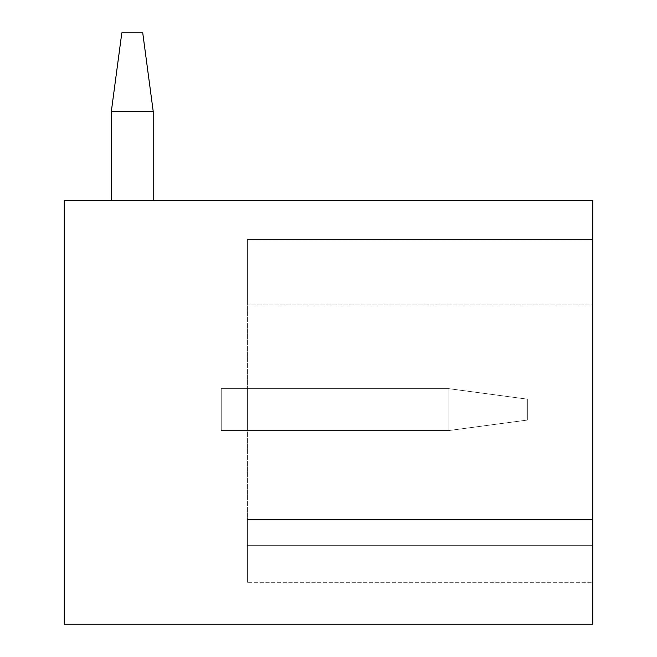 <?xml version="1.0" encoding="UTF-8"?>
<svg xmlns="http://www.w3.org/2000/svg" width="657" height="657" viewBox="0 0 657 657"><rect width="100%" height="100%" fill="white"/><g stroke="black" fill="none" stroke-linecap="round" stroke-linejoin="round"><path stroke-width="0.49" stroke-dasharray="3.29 2.46" d="M111.345 200.295L111.345 111.345L121.816 32.85L111.345 111.345L111.345 200.295L111.345 111.345L121.816 32.85L111.345 111.345L111.345 200.295L111.345 111.345L111.345 200.295L153.204 200.295L153.204 111.345L111.345 111.345L153.204 111.345L142.733 32.85L121.816 32.85L111.345 111.345L121.816 32.85L142.733 32.85L121.816 32.85L142.733 32.85L121.816 32.85L111.345 111.345L111.345 200.295L153.204 200.295L153.204 111.345L142.733 32.85L121.816 32.85L142.733 32.85L121.816 32.85L111.345 111.345L111.345 200.295L153.204 200.295L153.204 111.345L142.733 32.85L121.816 32.85L142.733 32.85L121.816 32.85L142.733 32.85L153.204 111.345L111.345 111.345L153.204 111.345L142.733 32.85L153.204 111.345L111.345 111.345L121.816 32.85L142.733 32.85L153.204 111.345L142.733 32.85L153.204 111.345L111.345 111.345L111.345 200.295L153.204 200.295L153.204 111.345L142.733 32.85L153.204 111.345L111.345 111.345L111.345 200.295L153.204 200.295L153.204 111.345L142.733 32.85L153.204 111.345L111.345 111.345L153.204 111.345L142.733 32.85L121.816 32.85L111.345 111.345L121.816 32.85L142.733 32.85L153.204 111.345L111.345 111.345L111.345 200.295L153.204 200.295L153.204 111.345L153.204 200.295L153.204 111.345L111.345 111.345L111.345 200.295L153.204 200.295L153.204 111.345L111.345 111.345L121.816 32.85L111.345 111.345L111.345 200.295L153.204 200.295L153.204 111.345L153.204 200.295L153.204 111.345L111.345 111.345L111.345 200.295L153.204 200.295L153.204 111.345L111.345 111.345L121.816 32.85L111.345 111.345L111.345 200.295L153.204 200.295L153.204 111.345L153.204 200.295L111.345 200.295L153.204 200.295M64.246 200.295L592.754 200.295L592.754 624.15L64.246 624.15L64.246 200.295M592.754 304.955L592.754 582.291L592.754 519.498L592.754 582.291L592.754 519.498L592.754 582.291L592.754 519.498L592.754 582.291L592.754 519.498L592.754 582.291L592.754 519.498L592.754 582.291L592.754 519.498L592.754 582.291L592.754 519.498L247.393 519.498L592.754 519.498L247.393 519.498L247.393 582.291L247.393 519.498L247.393 582.291L247.393 519.498L247.393 582.291L247.393 519.498L247.393 582.291L247.393 519.498L247.393 582.291L247.393 519.498L247.393 582.291L247.393 519.498L247.393 582.291L247.393 519.498L247.393 582.291L247.393 519.498L592.754 519.498L247.393 519.498L247.393 239.542L592.754 239.542L247.393 239.542L247.393 519.498L592.754 519.498L247.393 519.498L592.754 519.498L247.393 519.498L592.754 519.498L247.393 519.498L592.754 519.498L247.393 519.498L592.754 519.498L247.393 519.498L592.754 519.498L247.393 519.498L592.754 519.498L592.754 304.955L247.393 304.955L247.393 239.542L247.393 304.955L592.754 304.955M592.754 582.291L592.754 545.655L592.754 582.291L247.393 582.291L592.754 582.291M247.393 388.673L247.393 430.54L247.393 388.673L247.393 430.54L247.393 388.673L247.393 430.54L247.393 388.673L247.393 430.54L247.393 388.673L247.393 430.54L247.393 388.673L247.393 430.54L247.393 388.673L247.393 430.54L247.393 388.673L247.393 430.54L247.393 388.673L448.854 388.673L448.854 430.54L448.854 388.673L527.341 399.152L448.854 388.673L448.854 430.54L527.341 420.069L527.341 399.152L527.341 420.069L448.854 430.54L527.341 420.069L527.341 399.152L448.854 388.673L448.854 430.54L448.854 388.673L448.854 430.54L448.854 388.673L448.854 430.54L448.854 388.673L448.854 430.54L448.854 388.673L448.854 430.54L448.854 388.673L448.854 430.54L448.854 388.673L247.393 388.673L448.854 388.673L527.341 399.152L527.341 420.069L448.854 430.54L448.854 388.673L247.393 388.673L448.854 388.673L527.341 399.152L527.341 420.069L448.854 430.54L247.393 430.54L448.854 430.54L247.393 430.54L448.854 430.54L247.393 430.54L448.854 430.54L527.341 420.069L527.341 399.152L448.854 388.673L247.393 388.673L448.854 388.673L527.341 399.152L527.341 420.069L448.854 430.54L247.393 430.54L448.854 430.54L527.341 420.069L527.341 399.152L448.854 388.673L247.393 388.673L448.854 388.673L527.341 399.152L527.341 420.069L448.854 430.54L247.393 430.54L448.854 430.54L527.341 420.069L527.341 399.152L448.854 388.673L247.393 388.673L448.854 388.673L527.341 399.152L527.341 420.069L448.854 430.54L247.393 430.54L448.854 430.54L527.341 420.069L527.341 399.152L448.854 388.673L247.393 388.673L448.854 388.673L527.341 399.152L527.341 420.069L448.854 430.54L247.393 430.54L448.854 430.54L527.341 420.069L527.341 399.152L448.854 388.673L247.393 388.673L448.854 388.673L527.341 399.152L527.341 420.069L448.854 430.54L247.393 430.54L448.854 430.54L527.341 420.069L527.341 399.152L448.854 388.673L221.228 388.673L221.228 430.54L221.228 388.673L221.228 430.54L221.228 388.673L221.228 430.54L221.228 388.673L221.228 430.54L221.228 388.673L221.228 430.54L221.228 388.673L221.228 430.54L221.228 388.673L221.228 430.54L221.228 388.673L221.228 430.54L221.228 388.673L247.393 388.673L247.393 430.54L221.228 430.54L247.393 430.54L247.393 388.673L247.393 430.54L221.228 430.54L247.393 430.54L247.393 388.673L247.393 430.54L221.228 430.54L247.393 430.54L247.393 388.673L221.228 388.673L247.393 388.673L247.393 430.54L221.228 430.54L247.393 430.54L247.393 388.673L221.228 388.673L247.393 388.673L247.393 430.54L221.228 430.54L247.393 430.54L247.393 388.673L221.228 388.673L247.393 388.673L247.393 430.54L221.228 430.54L247.393 430.54L247.393 388.673L221.228 388.673L247.393 388.673L247.393 430.54L221.228 430.54L247.393 430.54L247.393 388.673L221.228 388.673L247.393 388.673L247.393 430.54L221.228 430.54L247.393 430.54L247.393 388.673L221.228 388.673L247.393 388.673M592.754 239.542L247.393 239.542L592.754 239.542M592.754 545.655L247.393 545.655L592.754 545.655M111.345 111.345L153.204 111.345"/><path stroke-width="0.99" d="M64.246 200.295L592.754 200.295L592.754 624.15L64.246 624.15L64.246 200.295M153.204 200.295L153.204 111.345L142.733 32.85L121.816 32.85L111.345 111.345L111.345 200.295M153.204 111.345L111.345 111.345"/></g></svg>
